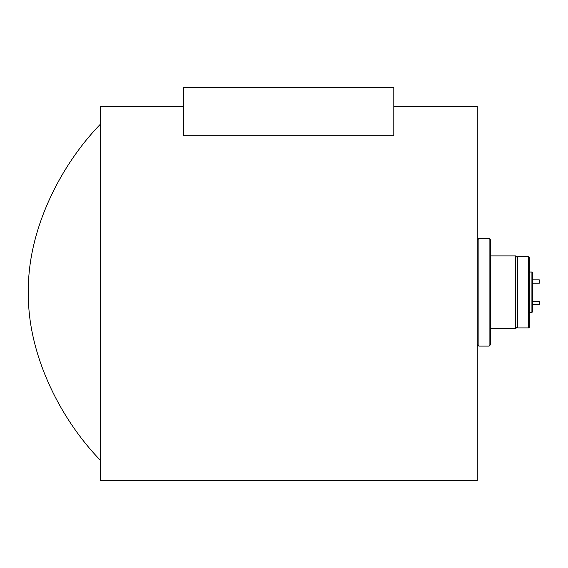 <?xml version="1.0" encoding="UTF-8"?>
<svg xmlns="http://www.w3.org/2000/svg" width="568" height="568" viewBox="0 0 568 568"><rect width="100%" height="100%" fill="white"/><g stroke="black" fill="none" stroke-linecap="round" stroke-linejoin="round"><path stroke-width="0.85" d="M539.266 301.281L539.266 304.647L539.266 301.281L532.465 301.281M539.266 279.861L539.266 283.226L539.266 279.861L532.465 279.861M490.731 328.602L515.659 328.602L515.659 255.898L517.278 257.517M517.817 327.928L517.278 327.388L517.278 257.112L517.817 256.573L517.817 327.928L528.694 327.928L528.694 256.573L517.817 256.573M528.694 256.573L529.234 257.112L529.234 327.388L528.694 327.928M531.925 272.058L532.465 272.597L532.465 311.91L531.925 312.45L531.925 272.058L529.234 272.058M393.794 106.457L477.262 106.457L477.262 480.741L100.295 480.741L100.295 106.457L183.769 106.457M489.112 238.397L490.731 240.016L490.731 344.492L489.112 346.104L489.112 238.397L478.881 238.397L478.881 346.104L477.262 344.492M393.794 135.731L393.794 87.259L183.769 87.259L183.769 135.731L393.794 135.731M539.266 304.647L532.465 304.647M539.266 283.226L532.465 283.226M100.295 124.3C57.226 168.781 27.221 234.257 28.4 292.25C27.221 350.243 57.226 415.726 100.295 460.201M477.262 240.016L478.881 238.397M489.112 346.104L478.881 346.104M490.731 255.898L515.659 255.898M531.925 312.45L529.234 312.45M517.278 326.99L515.659 328.602"/></g></svg>
